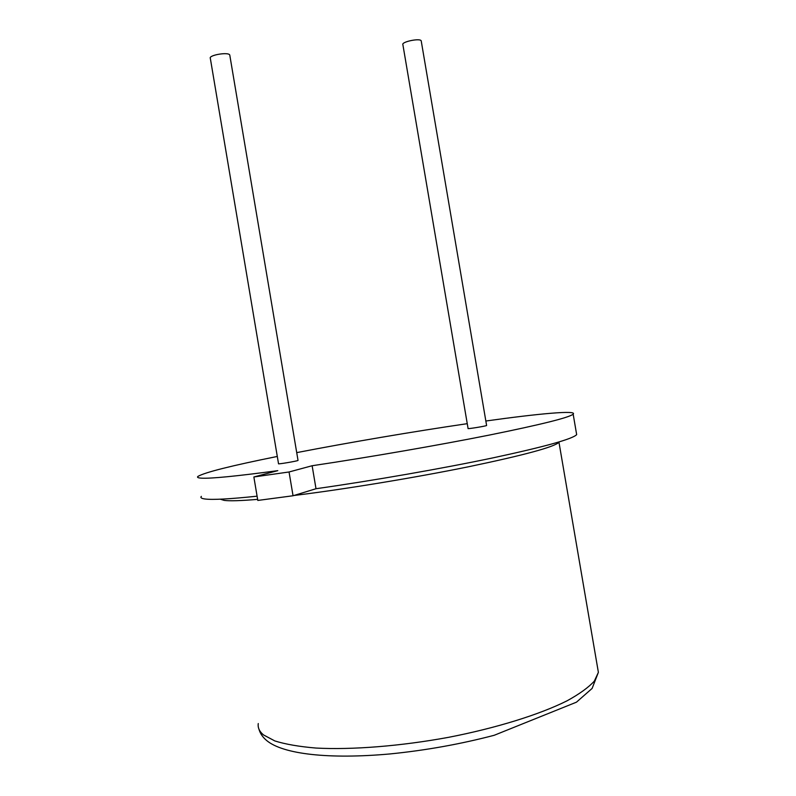<?xml version="1.0" encoding="UTF-8"?>
<svg xmlns="http://www.w3.org/2000/svg" width="796" height="796" viewBox="0 0 796 796"><rect width="100%" height="100%" fill="white"/><g stroke="black" fill="none" stroke-linecap="round" stroke-linejoin="round"><path stroke-width="1.19" d="M253.864 476.973L257.805 500.435L293.047 495.759L289.048 471.978L253.864 476.973L277.804 470.655C236.571 476.187 211.119 478.695 201.458 478.157C197.935 477.948 196.791 477.351 198.015 476.356C205.07 472.307 231.497 465.68 277.297 456.456M485.839 421.014C538.932 413.582 577.647 410.04 573.17 414.189C569.001 417.621 541.001 424.586 489.182 435.104C438.228 445.272 369.036 457.262 312.131 465.74L289.048 471.978M312.131 465.74L316.002 488.724L293.047 495.759M257.088 496.187C229.755 499.042 212.373 499.978 204.95 498.983C201.388 498.495 200.184 497.629 201.358 496.366M296.719 452.625C349.534 442.397 413.413 431.551 467.262 423.671M576.394 433.024L576.662 434.636C572.652 438.994 544.782 446.735 493.042 457.849C442.168 468.555 372.986 480.635 316.002 488.724M298.012 460.347L298.032 460.416C297.664 461.063 277.137 464.536 278.52 463.71L210.333 58.357C208.273 55.153 228.731 51.69 229.775 55.063L298.032 460.416M486.595 425.442L486.605 425.492C486.336 426.069 466.864 429.243 468.078 428.517L402.885 44.675C401.065 41.85 420.338 37.84 421.213 40.875L486.605 425.492M257.625 499.371C240.929 500.774 229.785 501.122 224.193 500.395L220.283 499.191M559.319 441.85L559.12 442.178C554.593 446.914 524.425 455.103 468.615 466.745C414.348 477.799 344.031 489.351 293.963 495.49M597.388 666.501L598.383 672.341L594.353 681.087C588.602 687.386 579.528 693.953 567.12 700.788C539.698 714.51 496.614 727.992 448.606 737.325C400.338 746.19 351.772 749.981 315.962 748.051C299.187 746.638 285.485 744.27 274.859 740.947L263.526 734.937C259.406 731.504 257.655 727.713 258.262 723.554M573.17 414.189L576.662 434.636M558.921 441.969L598.383 672.341L592.115 688.431L576.453 702.181L494.207 735.285C460.337 744.16 425.601 750.379 389.99 753.941C329.096 759.434 283.117 754.27 266.66 740.529C262.66 737.186 260.083 733.375 258.929 729.086"/></g></svg>
